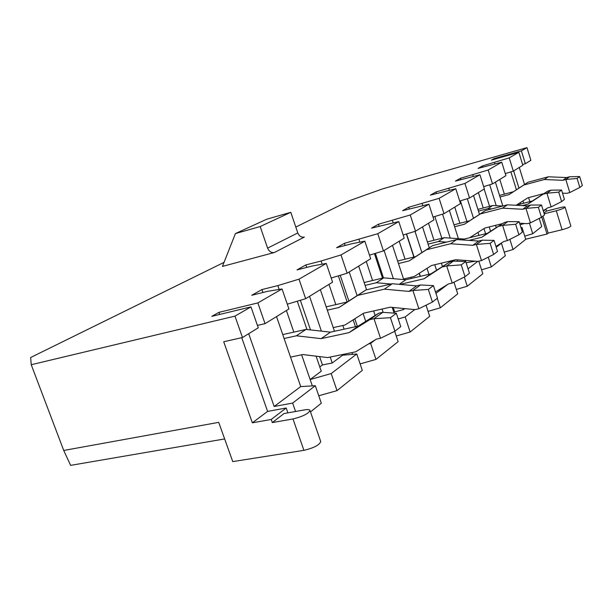 <?xml version="1.0" encoding="UTF-8"?>
<svg xmlns="http://www.w3.org/2000/svg" width="613" height="613" viewBox="0 0 613 613"><rect width="100%" height="100%" fill="white"/><g stroke="black" fill="none" stroke-linecap="round" stroke-linejoin="round"><path stroke-width="0.92" d="M297.29 301.205L306.983 329.533M316.101 356.168L321.25 371.21L310.14 379.531L301.627 354.789M293.834 332.123L286.401 310.53M338.361 275.865L347.142 301.987M353.142 319.84L355.448 326.706M344.092 329.189L342.843 325.495M335.801 304.623L328.966 284.378M374.436 253.644L382.527 278.126M392.197 307.381L394.09 313.12M383.148 312.362L382.045 309.052M372.574 280.516L366.26 261.467M406.373 234.005L413.875 257.039M419.185 273.344L420.166 276.363M411.361 278.448L410.971 277.26M405.07 259.215L399.193 241.231M434.839 216.512L441.835 238.273M449.222 261.261L449.498 262.111M442.471 266.548L441.375 263.146M433.989 240.258L428.502 223.232M460.378 200.842L466.93 221.469M471.681 236.426L471.91 237.162M459.896 223.278L454.746 207.102M262.946 292.501L261.927 289.558L277.819 285.597L298.998 279.176L326.269 263.437L312.339 265.988L296.999 269.904L305.887 264.923L321.082 261.015L341.012 254.931L364.85 241.177L351.287 243.859L336.598 247.706L344.422 243.323L377.784 233.714L398.795 221.592L371.547 228.113L378.474 224.228L410.243 214.987L428.901 204.221L402.611 210.703L408.794 207.232L439.107 198.336L455.781 188.712L430.403 195.126L435.958 192.007L464.93 183.433L479.933 174.782L455.421 181.103L460.44 178.291L488.178 170.016L501.74 162.192L478.056 168.414L482.607 165.862L509.219 157.878L518.843 152.323L491.404 160.131L494.07 158.637L521.379 150.859L526.973 147.633L530.873 160.33L525.341 163.732L521.379 150.859M224.051 262.356L30.65 357.509L31.225 364.72L234.971 316.116L250.97 306.883L211.822 316.339L218.941 312.362L257.851 302.922L282.049 288.953L267.789 291.298L251.736 295.274L261.927 289.558M274.394 252.495L222.442 266.41L235.423 233.576L266.762 219.209L290.792 212.305L297.795 232.948C299.19 236.151 301.366 237.53 304.332 237.085L274.394 252.495C271.337 252.939 269.069 251.483 267.597 248.127L297.795 232.948M295.795 227.055L349.188 200.788L382.803 188.812L526.973 147.633M337.012 390.642L362.306 370.367L356.781 353.977L331.189 373.562L337.012 390.642L318.752 395.753M310.484 411.913L321.319 403.224L315.304 385.723L292.639 403.078L295.558 411.492M524.72 236.135L532.72 233.752L541.723 226.534L539.225 218.42M504.223 252.135L513.05 249.522L525.724 239.361L522.038 227.492L521.157 228.166M481.542 269.812L491.335 266.923L505.342 255.698L501.434 243.261L496.216 247.254M456.31 289.443L467.244 286.24L482.799 273.773L478.799 261.184M428.066 311.358L440.349 307.803L457.727 293.865L453.98 282.202M396.251 336.001L410.151 332.008L429.69 316.346L426.058 305.19M360.122 363.9L375.984 359.402L398.121 341.656L394.695 331.311M356.781 353.977L342.583 355.233L332.238 362.98L330.223 357.042M321.404 331.143L309.542 296.317M342.583 355.233L342.353 354.552M334.468 331.288L320.361 289.665M315.304 385.723L300.715 386.588L274.157 406.488L248.694 333.702M300.715 386.588L276.532 316.599M326.269 263.437L332.583 282.156L305.657 298.7L298.998 279.176M282.049 288.953L288.93 308.975L265.046 323.649L257.851 302.922M305.657 298.7L287.29 304.194M257.422 325.411L265.046 323.649M319.787 366.926L322.461 364.95L332.238 362.98M312.331 385.899L310.14 379.531L331.189 373.562M292.639 403.078L274.157 406.488M345.134 245.468L344.422 243.323M404.802 308.623L403.538 309.573L403.17 308.462M393.37 278.685L384.098 250.51M403.714 279.582L392.496 245.353M365.731 321.381L363.103 313.527M357.118 295.642L349.203 271.95M375.133 315.473L373.624 310.944M366.574 289.788L358.697 266.119M414.756 309.603L405.185 316.929L410.151 332.008M375.401 339.725L370.62 343.387L375.984 359.402M398.795 221.592L404.197 238.158L383.447 250.909L377.784 233.714M364.85 241.177L370.666 258.755L347.134 273.222L341.012 254.931M383.447 250.909L369.478 255.154M347.134 273.222L331.189 278.026M393.776 312.163L403.538 309.573M398.22 318.952L405.185 316.929M368.367 344.031L370.62 343.387M409.331 208.88L408.794 207.232M457.643 261.268L457.183 259.812M450.226 238.089L442.555 214.144M465.704 261.536L465.351 260.441M458.394 238.649L449.383 210.405M428.931 274.295L427.008 268.364M421.882 252.587L415.001 231.369M436.548 270.287L434.755 264.739M429.276 247.79L422.526 226.902M477.757 261.383L468.041 268.823M467.244 286.24L464.302 277.061M447.582 284.478L435.958 293.374M440.349 307.803L437.261 298.278M455.781 188.712L460.501 203.57L444.019 213.692L439.107 198.336M428.901 204.221L433.943 219.883L415.507 231.208L410.243 214.987M444.019 213.692L433.031 217.071M415.507 231.208L403.162 234.986M475.481 261.215L466.095 262.716M306.73 267.421L305.887 264.923M379.095 226.097L378.474 224.228M436.425 193.463L435.958 192.007M478.929 235.407L477.979 232.404M473.512 218.274L467.313 198.704M485.596 233.745L483.964 228.58M479.489 214.397L473.543 195.555M491.335 266.923L488.247 257.161M479.933 174.782L484.37 188.904L469.543 198.014L464.93 183.433M469.543 198.014L459.704 201.049M501.434 243.261L500.898 243.353M460.846 179.586L460.44 178.291M490.561 231.254L489.205 226.948M483.236 207.983L478.385 192.582M484.147 189.042L489.572 206.32M495.549 225.346L496.269 227.638M513.05 249.522L509.87 239.354M501.74 162.192L505.924 175.663L492.523 183.892L488.178 170.016M492.523 183.892L483.657 186.643M522.038 227.492L521.012 227.684M219.676 314.446L218.941 312.362M482.967 167.027L482.607 165.862M532.72 233.752L529.417 223.109M518.843 152.323L522.835 165.272L513.319 171.119L509.219 157.878M513.319 171.119L505.288 173.617M520.108 224.787L524.391 223.5M499.787 179.433L504.369 194.129M520.828 203.991L520.391 202.574M516.422 189.769L510.874 171.878M496.239 205.707L489.687 184.774M502.852 206.006L495.388 182.13M284.003 413.568L272.318 422.579L292.983 418.947C302.638 416.564 308.308 413.752 310.002 410.511C309.695 409.522 307.841 409.323 304.423 409.898L284.003 413.568M287.895 412.871L286.202 408.005L271.23 419.461L272.318 422.579M224.649 438.939L70.61 465.367L63.729 450.463L31.225 364.72M63.729 450.463L218.711 422.349L232.756 461.604L303.91 450.34C313.557 448.065 319.174 445.168 320.752 441.644L320.668 441.398M271.23 419.461L252.349 422.817L223.707 341.755L242.48 337.518L234.971 316.116M519.28 167.456L524.544 184.498M528.598 197.616L529.847 201.646M545.378 209.362L545.892 209.232L546.467 211.102L560.251 207.615C563.24 206.887 564.857 206.727 565.086 207.133C564.366 208.121 561.431 209.324 556.282 210.757L544.206 213.799M250.97 306.883L258.265 327.817L242.48 337.518M542.949 216.128L548.168 233.093L547.003 234.059L541.762 217.048M543.969 213.025L546.467 211.102M545.892 209.232L543.394 211.148M513.633 170.927L518.958 188.122M522.927 200.949L523.64 203.255M525.341 163.732L522.598 164.491M494.285 159.311L494.07 158.637M525.686 239.223L547.003 234.059M241.729 337.686L267.597 411.4L286.202 408.005M570.826 225.975L570.849 226.028C570.151 227.094 567.232 228.327 562.083 229.714L548.168 233.093M235.423 233.576L260.18 226.542L290.792 212.305M260.18 226.542L267.597 248.127M267.597 411.4L252.349 422.817M494.929 163.847L494.507 162.499M473.274 176.352L472.792 174.828M449.352 190.183L448.808 188.459M472.148 261.751L471.887 260.939M393.163 222.772L392.42 220.496M322.154 264.188L321.082 261.015M352.582 354.352L351.985 352.582M422.809 205.562L422.173 203.593M359.854 242.166L358.965 239.499M279.145 289.428L277.819 285.597M420.365 276.317L419.361 273.237M414.074 256.993L406.565 233.944M394.596 311.557L393.247 307.488M383.477 277.896L375.371 253.361M357.348 326.292L354.827 318.775M348.858 300.991L340.23 275.298M322.461 364.95L319.603 356.597M310.484 329.924L300.355 300.286M562.504 193.141L566.78 193.34L569.784 192.566L565.814 179.502L562.818 180.299L544.313 179.525L523.847 185.011L509.15 194.551L500.024 196.972M516.368 205.148L527.808 197.823L543.884 193.616M577.109 178.444L579.829 187.455L582.35 185.494L579.653 176.552L577.109 178.444L565.814 179.502L569.607 176.751L566.634 177.548L548.29 176.797L528 182.253L513.41 191.723L499.541 195.417M513.41 191.723L509.15 194.551M566.634 177.548L562.818 180.299M548.29 176.797L544.313 179.525M528 182.253L523.847 185.011M569.784 192.566L579.829 187.455M579.653 176.552L569.607 176.751M477.902 209.385L492.63 205.516L502.675 206.052M515.901 205.271L532.253 201.026L548.022 190.988L551.118 190.176L561.562 190.045L558.75 192.137L561.631 201.6L564.42 199.432L561.562 190.045M478.454 211.117L487.933 208.642L492.63 205.516M487.933 208.642L491.917 208.857M522.284 205.608L527.9 204.152L532.253 201.026M527.9 204.152L548.022 190.988M543.8 194.03L546.926 193.218L551.118 190.176M561.631 201.6L551.125 206.926L547.999 207.723L543.256 210.696M551.125 206.926L546.926 193.218L558.75 192.137M519.617 223.216L527.172 223.668L530.437 222.848L525.977 208.42L522.705 209.263L502.522 208.167L480.316 213.937L464.462 224.22L454.601 226.749M469.65 237.721L484.776 228.067L502.744 223.53M538.375 207.34L541.448 217.293L544.543 214.887L541.501 205.003L538.375 207.34L525.977 208.42L530.636 205.041L527.402 205.876L507.403 204.819L485.404 210.558L469.673 220.757L453.98 224.802M469.673 220.757L464.462 224.22M527.402 205.876L522.705 209.263M507.403 204.819L502.522 208.167M485.404 210.558L480.316 213.937M530.437 222.848L541.448 217.293M541.501 205.003L530.636 205.041M427.384 241.928L444.18 237.683L464.347 239.047L487.32 233.315L504.43 222.458L507.809 221.607L519.142 221.684L515.648 224.289L518.92 234.802L522.383 232.112L519.142 221.684M428.096 244.127L438.372 241.537L444.18 237.683M438.372 241.537L446.525 242.104M463.007 239.982L464.347 239.047M469.052 240.388L481.918 237.193L487.32 233.315M481.918 237.193L504.43 222.458M499.189 226.243L502.599 225.385L507.809 221.607M518.92 234.802L507.372 240.61L503.955 241.445L495.955 246.434M507.372 240.61L502.599 225.385L515.648 224.289M403.53 279.022L414.265 276.478L431.46 265.529L455.712 259.705L477.895 261.399L481.473 260.548L476.362 244.426L472.784 245.307L450.601 243.752L426.364 249.782L409.193 260.916L398.458 263.544M490.116 243.33L493.634 254.464L497.534 251.43L494.055 240.396L490.116 243.33L476.362 244.426L482.224 240.173L478.684 241.047L456.731 239.553L432.724 245.56L415.698 256.594L397.638 261.046M415.698 256.594L409.193 260.916M478.684 241.047L472.784 245.307M456.731 239.553L450.601 243.752M432.724 245.56L426.364 249.782M481.473 260.548L493.634 254.464M494.055 240.396L482.224 240.173M364.16 282.532L383.684 277.85L405.814 279.758L430.962 273.819L449.635 262.019L453.344 261.13L465.719 261.536L461.244 264.87L465.029 276.693L469.458 273.252L465.719 261.536M365.118 285.405L376.328 282.731L383.684 277.85M376.328 282.731L390.994 284.034M399.224 284.34L405.814 279.758M399.983 284.409L424.089 278.754L430.962 273.819M424.089 278.754L449.635 262.019M442.946 266.847L446.701 265.958L453.344 261.13M465.029 276.693L452.21 283.076L448.455 283.942L435.498 291.957M452.21 283.076L446.701 265.958L461.244 264.87M333.219 327.61L344.966 325.028L363.662 313.174L390.32 307.197L414.917 309.619L418.863 308.753L412.894 290.493L408.94 291.397L384.351 289.16L357.716 295.397L339.05 307.481L327.319 310.178M428.326 289.428L432.426 302.04L437.49 298.102L433.437 285.612L428.326 289.428L412.894 290.493L420.495 284.968L416.587 285.88L392.282 283.727L365.915 289.949L347.418 301.925L326.185 306.852M347.418 301.925L339.05 307.481M416.587 285.88L408.94 291.397M392.282 283.727L384.351 289.16M365.915 289.949L357.716 295.397M418.863 308.753L432.426 302.04M433.437 285.612L420.495 284.968M282.746 334.591L306.002 329.419L330.476 332.154L358.191 326.108L378.673 313.251L382.788 312.339L396.35 313.281L390.435 317.687L394.918 331.204L400.764 326.652L396.35 313.281M394.918 331.204L380.527 338.269L376.359 339.142L355.64 351.831L327.603 357.578L302.837 354.536L290.531 357.111M284.103 338.506L296.393 335.801L306.002 329.419M296.393 335.801L321.143 338.644L330.476 332.154M321.143 338.644L349.157 332.598L358.191 326.108M349.157 332.598L369.846 319.626L378.673 313.251M369.846 319.626L374.007 318.706L382.788 312.339M380.527 338.269L374.007 318.706L390.435 317.687M292.983 418.947L303.91 450.34M556.282 210.757L562.083 229.714M565.086 207.133L570.849 226.028M310.002 410.511L320.752 441.644"/></g></svg>
